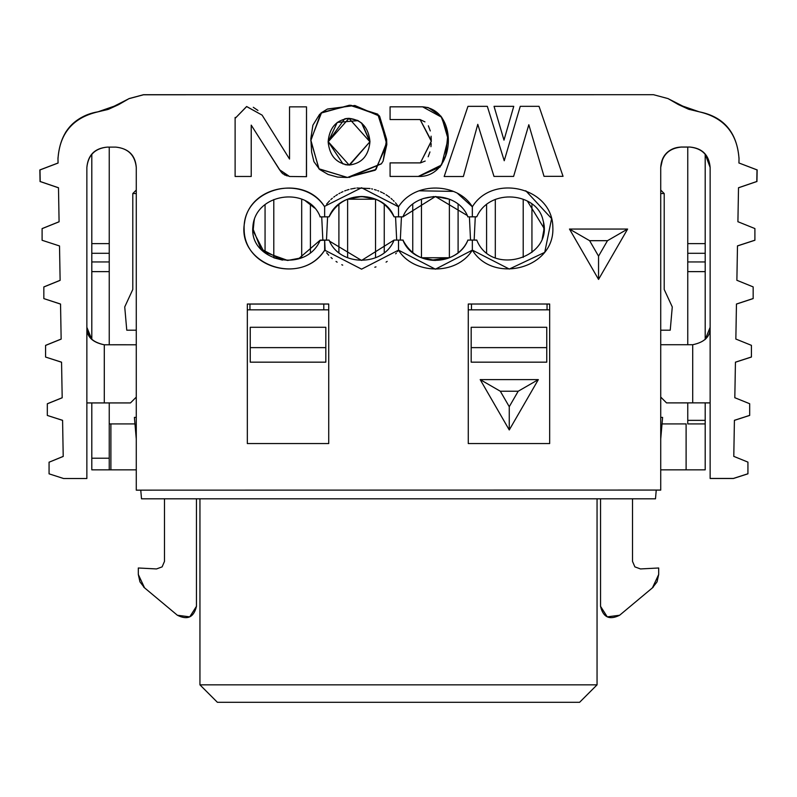 <?xml version="1.0" encoding="UTF-8"?>
<svg xmlns="http://www.w3.org/2000/svg" width="797" height="797" viewBox="0 0 797 797"><rect width="100%" height="100%" fill="white"/><g stroke="black" fill="none" stroke-linecap="round" stroke-linejoin="round"><path stroke-width="1.2" d="M579.608 702.296L597.053 684.852L199.947 684.852L217.392 702.296L579.608 702.296L217.392 702.296L199.947 684.852L597.053 684.852L597.053 498.802L597.053 684.852L579.608 702.296L597.053 684.852M199.947 498.802L199.947 684.852L199.947 498.802M546.762 347.631L471.176 347.631L546.762 347.631M471.176 362.167L546.762 362.167L546.762 327.278L471.176 327.278L471.176 362.167L471.176 327.278L546.762 327.278L546.762 362.167L471.176 362.167M509.263 429.962L538.334 379.611L518.189 391.237L509.263 406.699L509.263 429.962L509.263 406.699L500.327 391.237L480.192 379.611L509.263 429.962L480.192 379.611L500.327 391.237L518.189 391.237L538.334 379.611L480.192 379.611L538.334 379.611L509.263 429.962M500.327 391.237L509.263 406.699L518.189 391.237L500.327 391.237M217.392 702.296L199.947 684.862M664.21 193.551L664.21 289.49L672.269 306.935L670.237 330.187L660.723 330.187L670.237 330.187L672.269 306.935L664.21 289.49L664.21 193.551L660.723 193.551L664.21 193.551L660.723 190.065L664.21 193.551M660.723 417.399L662.606 417.399L660.723 438.988L662.606 417.399L660.723 417.399M656.25 490.075L655.493 498.802L141.507 498.802L140.76 490.145L141.507 498.802L655.493 498.802L656.25 490.075M136.277 438.988L134.394 417.399L136.277 417.399L134.394 417.399L136.277 438.988M136.277 330.187L126.763 330.187L124.73 306.935L132.79 289.49L132.79 193.551L132.79 289.49L124.73 306.935L126.763 330.187L136.277 330.187M549.671 309.834L468.267 309.834L549.671 309.834M328.733 309.834L247.329 309.834L328.733 309.834M136.277 193.551L132.79 193.551L136.277 190.065L132.79 193.551L136.277 193.551M325.824 362.167L250.238 362.167L250.238 327.278L325.824 327.278L325.824 362.167L325.824 327.278L250.238 327.278L250.238 362.167L325.824 362.167M325.824 347.631L250.238 347.631L325.824 347.631M470.529 240.056L469.403 216.854L470.529 240.056M458.096 204.181L458.096 252.759L458.096 204.181M468.267 443.56L549.671 443.56L549.671 304.016L468.267 304.016L549.671 304.026L549.671 443.56L468.267 443.56L468.267 304.016L468.267 443.56M247.329 443.56L328.733 443.56L247.329 443.56L247.329 304.016L328.733 304.016L247.329 304.016L247.329 443.56M308.419 304.046L247.329 304.065L328.733 304.026L328.733 443.56L328.733 304.016M547.051 304.075L549.671 304.075L547.051 304.046L549.671 304.046L547.051 304.075L547.051 309.834L547.051 304.036M471.465 304.046L468.267 304.046L471.465 304.046L471.465 309.834L471.465 304.036M449.378 257.76L449.378 199.18L449.378 257.76L435.421 260.43L421.464 257.76L421.464 199.18L421.464 257.76M49.065 462.15L49.065 473.836L63.601 478.519L86.863 478.519L86.863 167.46C88.148 155.186 94.933 148.401 107.206 147.116L115.934 147.116C128.197 148.401 134.982 155.186 136.277 167.46L136.277 490.155L660.723 490.065L660.723 167.38C662.018 155.106 668.803 148.322 681.066 147.027L689.794 147.027C702.067 148.322 708.852 155.106 710.137 167.38L710.137 478.439L733.399 478.439L747.935 473.757L747.935 462.121L733.788 456.372L734.416 420.298L749.678 415.367L749.678 403.73L734.814 397.713L735.442 362.157L751.422 356.976L751.422 345.34L735.85 339.044L736.458 304.016L753.165 298.526L753.165 286.9L736.876 280.285L737.484 245.875L754.898 240.196L754.898 228.56L737.912 221.715L738.51 187.733L756.801 181.487L757.001 169.861L738.939 162.977L739.018 158.663C737.305 133.219 724.035 117.597 699.198 111.809L678.496 104.626L668.045 98.599L653.51 94.704L143.49 94.783L128.955 98.679L118.504 104.706L97.802 111.889C72.965 117.687 59.695 133.298 57.982 158.742L58.061 163.056L39.999 169.94L40.199 181.567L58.49 187.813L59.088 221.795L42.102 228.649L42.102 240.276L59.516 245.954L60.124 280.365L43.835 286.98L43.835 298.606L60.542 304.095L61.15 339.123L45.578 345.43L45.578 357.056L61.558 362.237L62.186 397.793L47.322 403.82L47.322 415.446L62.584 420.378L63.212 456.452L49.065 462.21L63.212 456.392M47.322 403.76L62.186 397.733M45.578 345.37L61.15 339.064M43.835 286.92L60.124 280.305M42.102 228.59L59.088 221.745M40.039 172.491L39.999 169.881L58.061 162.996M329.31 94.743L143.49 94.723L128.984 98.599M739.028 157.896L738.939 163.036L739.028 157.846L738.939 162.977L757.001 169.91L756.801 181.537L738.51 187.793L737.912 221.775L738.51 187.793L756.781 181.497L738.51 187.733L737.912 221.715L754.898 228.56L754.898 240.256L737.484 245.934L736.876 280.335L737.484 245.934L754.898 240.256L737.484 245.875L736.876 280.285L753.165 286.9L753.165 298.586L736.458 304.075L735.85 339.104L736.458 304.075L753.165 298.586L736.458 304.016L735.85 339.044L751.422 345.34L751.422 357.036L735.442 362.217L734.814 397.763L735.442 362.217L751.422 357.036L735.442 362.157L734.814 397.713L749.678 403.73L749.678 415.426L734.416 420.358L733.788 456.432L734.416 420.358L749.678 415.367L734.416 420.298L733.788 456.372L747.935 462.121L747.935 473.817L733.399 478.499L710.137 478.499L733.399 478.499L747.935 473.817L733.399 478.499L710.137 478.499L710.137 167.38C709.021 154.937 702.237 148.152 689.794 147.027L681.066 147.086C668.803 148.381 662.018 155.166 660.723 167.44C661.58 155.305 668.364 148.521 681.066 147.086L687.761 147.086L681.066 147.066C672.15 147.784 666.023 151.659 662.686 158.703L660.723 167.42L662.686 158.703C666.023 151.639 672.15 147.764 681.066 147.046L681.066 147.027C668.364 148.461 661.58 155.246 660.723 167.38L660.723 490.065L643.358 490.075M710.137 167.44L705.196 154.15L710.137 167.42C708.852 155.126 702.067 148.342 689.794 147.046L689.794 147.046C702.237 148.172 709.021 154.957 710.137 167.4M627.618 229.058L598.547 279.408L569.476 229.058L627.618 229.058L607.483 240.684L598.547 256.156L598.547 279.408L627.618 229.058L569.476 229.058L598.547 279.408L598.547 256.156L589.621 240.684L569.476 229.058L589.621 240.684L607.483 240.684L627.618 229.058M418.963 190.792L453.393 191.4M457.578 193.432L472.332 206.802C458.096 182.921 415.197 180.66 398.49 206.841L398.54 216.824L398.5 206.812M472.342 206.772C492.636 173.447 552.48 187.026 552.849 227.245C555.021 268.699 493.154 284.419 472.352 250.109M472.342 250.148L472.332 240.086L467.919 240.086C457.568 266.915 413.235 266.895 402.913 240.086L398.53 240.086L398.52 250.099C412.866 274.088 456.063 276.35 472.342 250.148L435.411 269.187L398.49 250.138L361.579 269.157L324.678 250.138C304.364 283.493 244.53 269.924 244.151 229.705C241.969 188.251 303.836 172.521 324.648 206.821C304.484 175.31 249.162 185.601 244.52 222.821C236.55 264.465 300.728 287.398 324.658 250.168L324.648 240.116L325.146 250.816M325.166 206.054L361.579 187.753L398.5 206.782M513.756 106.34L503.983 140.142L494.04 106.34L513.756 106.34L494.04 106.33L503.983 140.142L513.756 106.34L503.983 140.142L494.04 106.34L503.983 140.142M287.328 175.898L286.253 175.599M285.206 175.201L284.21 174.692M283.065 173.935L282.028 173.019M281.092 171.953L265.381 147.425M306.516 106.858L306.516 176.675L306.516 106.858L289.54 106.858L289.54 159.051L262.103 115.127L246.632 106.509L235.115 118.384L235.115 176.466L251.224 176.466L235.115 176.466L235.115 118.394L235.115 176.466L251.224 176.466L235.115 176.466L235.115 118.384L246.652 106.579L262.103 115.127L289.54 159.051L289.54 106.858L306.516 106.858L306.427 176.675M431.087 136.177L431.277 140.621L420.099 119.55L390.082 119.55L390.082 106.828L422.609 106.828L428.178 107.585M428.218 107.595L441 116.232M441.01 116.252L447.864 134.593L445.623 155.784L439.994 167.141M445.613 155.814L440.054 167.071M440.024 167.111L418.774 176.386M422.609 106.828L441.797 117.328L448.073 138.987L441.578 164.989L418.305 176.436C455.645 177.95 459.441 109.548 422.609 106.828L390.082 106.828L390.082 119.55L390.082 106.828L390.082 119.55L420.099 119.55L390.082 119.55L420.099 119.55L431.277 141.199L420.388 162.897L390.082 162.897L390.082 176.436L390.082 162.897L390.082 176.436L418.305 176.436L390.082 176.436L390.082 162.897L420.388 162.897L431.267 141.537M444.168 176.506L463.376 176.506L444.168 176.506L463.376 176.506L477.782 124.332L493.991 176.426L513.607 176.426L493.991 176.426L513.607 176.426L528.819 124.73L544.022 176.336L528.819 124.73L544.022 176.336L563.041 176.336L544.022 176.336L563.041 176.336L544.022 176.336L528.819 124.73L513.607 176.426L493.991 176.426L477.782 124.332L476.476 129.044M346.466 177.472L337.689 177.093M337.589 177.083L328.185 174.493M328.135 174.473L319.727 169.532M328.234 174.513L319.687 169.502L313.928 161.671L311.627 152.107L310.84 138.578L312.892 125.199L319.727 114.16M313.928 161.661L311.627 152.117M321.081 112.955L327.019 109.259M327.338 109.109L354.635 105.513L379.601 116.193L386.605 139.276L383.148 161.014M383.118 161.074L381.414 163.774M381.365 163.843L349.116 177.472M468.267 304.016L549.671 304.016M338.904 252.759L338.904 204.171L338.904 252.759M324.658 206.792L324.638 216.824L329.081 216.824L324.658 216.854L327.597 216.854L326.471 240.086L327.597 216.854L324.658 216.854L329.081 216.844C339.432 190.035 383.726 190.035 394.077 216.824L402.933 216.824C413.304 190.065 457.578 190.084 467.919 216.854L472.332 216.854L472.312 206.802M323.791 304.046L323.791 309.834L323.791 304.046M322.845 240.096L321.719 216.884L322.845 240.086L324.658 240.076L320.235 240.136C305.859 274.248 249.202 261.286 252.848 227.015C254.851 192.884 308.309 185.502 320.235 216.884L324.658 216.874L324.648 206.812M310.412 204.211L310.412 252.779L310.412 204.211M265.062 252.779L265.062 204.62L265.062 252.779M253.496 222.224L253.038 231.748L253.496 222.224M249.949 304.065L249.949 309.834L249.949 304.065L247.329 304.075M486.588 252.729L486.588 204.142L486.588 252.729M474.703 216.844L472.342 216.834L475.281 216.834L474.155 240.056L475.281 216.834L472.332 216.844L476.765 216.804C489.816 187.225 537.457 192.635 543.026 220.291C554.353 257.829 491.231 277.087 476.765 240.056L472.332 240.056L472.342 250.099L509.303 269.057L544.74 252.35L551.604 218.557L525.761 190.752M543.962 231.718L543.504 222.273L543.962 231.718M531.938 204.142L531.938 252.4L531.938 204.142M328.733 304.046L308.409 304.026M549.671 304.036L468.267 304.036M136.277 490.185L140.76 490.185M656.25 490.125L660.723 490.125L656.25 490.125M401.439 216.854L400.313 240.066L401.439 216.854M412.746 252.759L412.746 204.181L412.746 252.759M398.5 250.119L398.51 240.086L402.923 240.096C414.151 267.045 456.641 267.065 467.919 240.116L472.332 240.086L467.919 240.096C456.651 267.005 414.231 267.035 402.933 240.116C409.927 253.346 420.756 260.121 435.421 260.43M396.687 240.086L395.561 216.844L396.687 240.086M384.254 204.171L384.254 252.759L384.254 204.171M58.061 163.056L57.982 158.742C59.934 132.412 73.214 116.8 97.802 111.889L108.492 109.289L118.504 104.706L128.955 98.659L118.504 104.686L128.955 98.659L143.49 94.763L198.493 94.743L143.49 94.743L128.955 98.659L143.49 94.704L653.51 94.704L668.045 98.599L678.496 104.626L688.508 109.209L699.198 111.809C723.786 116.721 737.066 132.332 739.018 158.663M756.941 181.547L757.15 169.861L756.941 181.547M687.761 147.066L681.066 147.066L689.794 147.046L681.066 147.046L687.761 147.066L687.761 243.623L705.196 243.623L705.196 339.412L705.196 154.11L705.196 243.623L687.761 243.623L687.761 253.297L705.196 253.297L687.761 253.297L687.761 261.954L705.196 261.954L687.761 261.954L687.761 271.628L705.196 271.628L687.761 271.628L687.761 344.722L687.761 147.046M86.863 478.519L63.601 478.519L49.065 473.836M63.212 456.452L62.584 420.318L47.322 415.446M62.186 397.793L61.558 362.177L45.578 357.056M61.15 339.123L60.542 304.036L43.835 298.606M60.124 280.365L59.516 245.954L42.102 240.276M59.088 221.795L58.49 187.753L40.219 181.517M39.85 169.94L40.059 181.567L39.85 169.94M57.982 158.742L57.972 157.866M107.416 109.587L97.802 111.839C84.064 114.13 73.294 121.034 65.474 132.561L65.474 132.581C73.294 121.054 84.064 114.15 97.802 111.879L118.504 104.686L108.492 109.269L97.802 111.879C83.446 114.469 72.676 121.373 65.474 132.581L65.474 132.561C72.676 121.353 83.446 114.449 97.802 111.849C73.214 116.741 59.934 132.362 57.982 158.683M97.802 111.849L107.386 109.617L97.802 111.849M198.493 94.743L143.49 94.763M403.152 94.733L320.005 94.723L403.152 94.733M547.479 94.723L489.757 94.733M398.47 216.884L401.439 216.864L398.47 216.884M375.536 199.2L347.622 199.2L361.579 196.53L375.536 199.2M472.213 240.056L476.815 240.176M421.464 257.74L449.378 257.74L435.421 260.41L421.464 257.74M136.277 167.46L136.277 167.45C135.42 155.325 128.636 148.541 115.924 147.116L107.206 147.116C94.763 148.232 87.979 155.016 86.863 167.46L86.863 167.44M329.569 241.172L361.579 260.43L394.077 240.086L398.53 240.096L394.077 240.086C383.736 266.865 339.432 266.875 329.081 240.086L320.235 240.116L298.377 258.935M326.65 252.818L328.743 255.239M330.994 257.471L332.269 258.597M336.015 261.426L337.151 262.173M341.774 264.714L342.7 265.142M374.819 267.234L375.985 266.875M386.067 262.133L387.193 261.396M395.671 253.845L396.388 252.978M397.464 251.583L397.842 251.055M397.952 205.995L397.165 204.919M396.607 204.201L395.422 202.777M394.097 201.322L393.25 200.465M392.293 199.549L391.008 198.403M389.663 197.307L388.478 196.411M387.691 195.853L386.017 194.737M384.463 193.801L383.198 193.103M382.231 192.605L380.458 191.758M378.685 191.011L377.658 190.622M376.304 190.144L374.451 189.566M372.558 189.068L371.611 188.849M370.037 188.53L356.847 187.992M355.372 188.172L350.7 189.038M348.996 189.487L346.984 190.094M345.958 190.453L344.663 190.931M342.989 191.629L341.186 192.475M340.03 193.063L338.864 193.701M337.47 194.538L335.836 195.594M334.81 196.321L333.724 197.138M332.349 198.244L330.845 199.569M329.589 200.784L326.611 204.132M472.352 206.782L472.342 216.814L476.765 216.814L472.332 216.834L475.281 216.834M282.666 173.616L289.54 176.486L279.528 169.721L282.277 173.268M279.528 169.721L251.224 125.129L279.528 169.721L289.54 176.486L306.516 176.675L289.54 176.486M257.939 110.444L253.287 107.296M235.145 117.398L235.115 118.315M289.5 176.486L306.516 176.675M447.854 134.583L441.02 116.272M428.148 107.585L423.058 106.878M420.099 119.55L424.95 121.881M428.358 125.796L430.29 130.947M431.197 143.629L430.938 146.688M429.952 151.928L428.178 156.78M425.19 161.054L420.567 162.867M456.073 141.428L467.969 106.34L487.326 106.34L504.232 160.745L520.262 106.33L539.021 106.33L551.036 141.328M493.991 176.426L477.782 124.332L493.991 176.426M337.49 177.073L347.482 177.472L381.464 163.704M383.088 161.124L386.824 144.506L386.605 139.286M379.581 116.163L354.874 105.493L327.637 108.98M312.882 125.219L310.84 138.578M347.482 177.472L318.88 168.765L310.83 140.053L321.629 112.516L350.829 105.234L378.924 115.376L386.824 144.506L375.228 170.209L347.482 177.472L375.985 169.502L386.754 142.364L377.748 114.14L349.465 105.214L320.852 113.144L310.8 140.68L319.069 168.964L347.482 177.472M347.622 257.76L347.622 199.16L347.622 257.76M301.694 257.79L301.694 199.2L301.694 257.79L297.948 259.045L301.694 257.78L287.737 260.43L273.789 257.76L273.789 199.539L273.789 257.79L282.556 260.091L273.789 257.78M495.306 257.72L495.306 199.36L495.306 257.72M523.211 199.27L523.211 257.431L523.211 199.27M431.107 260.191L449.378 257.73M403.152 240.096L403.152 240.634L403.152 240.096M253.038 231.728L252.808 228.48L253.038 231.738L254.213 219.633M252.928 230.572L264.026 251.932L287.737 260.46M320.364 240.116L320.862 240.146M662.686 158.703L662.686 158.703C666.591 151.31 672.718 147.435 681.066 147.066C672.718 147.415 666.591 151.291 662.686 158.683M398.54 216.824L394.077 216.824C382.809 189.885 340.349 189.885 329.081 216.824C340.349 189.905 382.809 189.905 394.077 216.844L402.923 216.844L394.077 216.844C387.093 203.594 376.264 196.809 361.579 196.49L375.536 199.17L375.536 257.76L375.536 199.16L361.579 196.5L347.622 199.17L361.579 196.5C346.894 196.809 336.065 203.594 329.081 216.844L324.648 216.824M710.137 327.288L710.137 327.288C710.486 336.434 704.668 342.252 692.703 344.722L692.703 402.864L710.137 402.864L666.531 402.874L710.137 402.874L666.531 402.903L692.703 402.864L692.703 344.722L660.723 344.722L692.703 344.722M705.196 339.392L705.853 338.695M710.137 402.913L705.196 402.903L710.137 402.913M705.196 339.482L710.137 327.318M675.288 402.874L666.531 402.874L660.723 397.045L666.531 402.893L675.288 402.874M86.863 327.348C86.524 336.603 92.342 342.421 104.307 344.792L104.297 402.933L130.469 402.933L136.277 397.115L130.469 402.933L86.863 402.933L104.297 402.933L104.297 344.792C92.362 342.212 86.544 336.404 86.863 327.348L88.487 334.7M104.297 344.782L136.277 344.792L104.297 344.792M113.025 344.752L136.277 344.772L113.025 344.752M91.804 339.472L86.863 327.308L91.147 338.725M89.194 336.035L86.863 327.298M246.163 94.753L326.76 94.753M403.152 216.844L403.152 216.336M320.005 94.743L374.51 94.743M320.005 216.366L320.005 216.864M467.69 216.346L467.69 216.844M544.142 228.43L527.425 201.143L544.142 228.44L542.209 238.951M467.69 94.733L470.32 94.733M327.597 216.864L321.719 216.884M469.403 216.854L472.342 216.854M433.897 196.54L423.177 198.543M589.621 240.684L598.547 256.156L607.483 240.684L589.621 240.684M472.332 240.076L467.799 240.076L472.332 240.056M329.081 240.086L320.125 240.375M254.452 218.956L252.858 228.51L260.868 248.873L281.979 260.021M305.51 200.964L314.526 207.997M402.923 216.844L395.561 216.854L402.913 216.854L435.421 196.51L467.321 215.549M435.391 196.51L449.408 199.19M251.224 176.466L251.224 125.129M390.082 176.436L418.305 176.436M513.607 176.416L528.819 124.73M563.041 176.326L539.021 106.33L520.262 106.33L504.232 160.745L487.326 106.34L467.969 106.34L444.168 176.516M463.376 176.506L477.782 124.332M349.156 165.059C336.533 163.634 329.53 155.873 328.125 141.796C329.39 127.699 336.324 119.889 348.937 118.335C361.559 119.769 368.573 127.52 369.967 141.597C368.702 155.694 361.768 163.515 349.156 165.059L369.908 141.766L348.986 118.354L328.244 141.736L349.156 165.059M668.593 98.908L689.544 109.558L668.593 98.908M107.346 109.657L128.586 98.878L107.346 109.657M660.723 397.095L666.531 402.903L660.723 397.085M347.661 164.999L344.942 164.6M343.099 164.082L328.244 141.736L337.231 122.419L358.082 120.636M361.549 122.987L369.908 141.776L349.674 165.049M705.196 423.914L705.196 469.841L705.196 423.914L687.761 423.914L705.196 423.914L705.196 420.358L705.196 469.841L686.107 469.841L705.196 469.841M705.196 402.874L705.196 420.358L705.196 402.874M91.804 469.841L91.804 402.933L91.804 469.841L109.239 469.841L91.804 469.841M91.804 339.412L91.804 154.17L91.804 243.623L109.239 243.623L109.239 147.116L109.239 243.623L91.804 243.623L91.804 339.412M369.967 141.597L362.017 123.386M361.788 123.186L357.893 120.546M357.733 120.457L348.937 118.345L346.536 118.504M346.167 118.564L345.101 118.753M344.663 118.853L328.125 141.796M686.107 423.914L686.107 469.841L686.107 423.914L662.038 423.914L686.107 423.914M687.761 402.874L687.761 420.358L705.196 420.358L687.761 420.358L687.761 423.914L687.761 402.874M109.239 469.841L109.239 458.215L91.804 458.215L109.239 458.215L109.239 402.933L109.239 469.841L110.893 469.841L109.239 469.841M109.239 271.628L91.804 271.628L109.239 271.628L109.239 261.954L91.804 261.954L109.239 261.954L109.239 253.297L91.804 253.297L109.239 253.297L109.239 243.623L109.239 344.782L109.239 271.628M660.723 469.841L686.107 469.841L660.723 469.841M600.539 498.802L600.539 606.318L607.244 616.858L619.628 615.244L652.424 587.857L658.691 574.478L658.691 567.992L640.479 568.938L634.88 566.876L632.519 561.397L632.519 498.802L632.519 561.397L634.88 566.876L640.479 568.938L658.691 567.992L658.691 574.478L657.047 581.86L652.424 587.857L619.628 615.244C609.496 620.335 603.13 617.356 600.539 606.318L600.539 498.802M109.239 423.914L110.893 423.914L109.239 423.914M144.576 587.867L139.953 581.86L138.309 574.478L138.309 567.992L156.521 568.938L162.12 566.876L156.521 568.938L162.12 566.876L164.481 561.397L164.481 498.802L164.481 561.397L162.12 566.876M110.893 469.841L110.893 423.914L134.962 423.914L110.893 423.914L110.893 469.841L136.277 469.841L110.893 469.841M652.444 587.847L653.251 587.13M640.479 568.938L634.88 566.876L632.519 561.397L634.88 566.876M196.46 498.802L196.46 606.318C193.87 617.356 187.504 620.335 177.372 615.244C187.504 620.335 193.87 617.356 196.46 606.318L196.46 498.802M177.372 615.244L144.576 587.857L177.372 615.244L189.756 616.858L196.46 606.318M143.619 587L144.556 587.847L138.309 574.478L138.309 567.992L156.521 568.938"/></g></svg>
